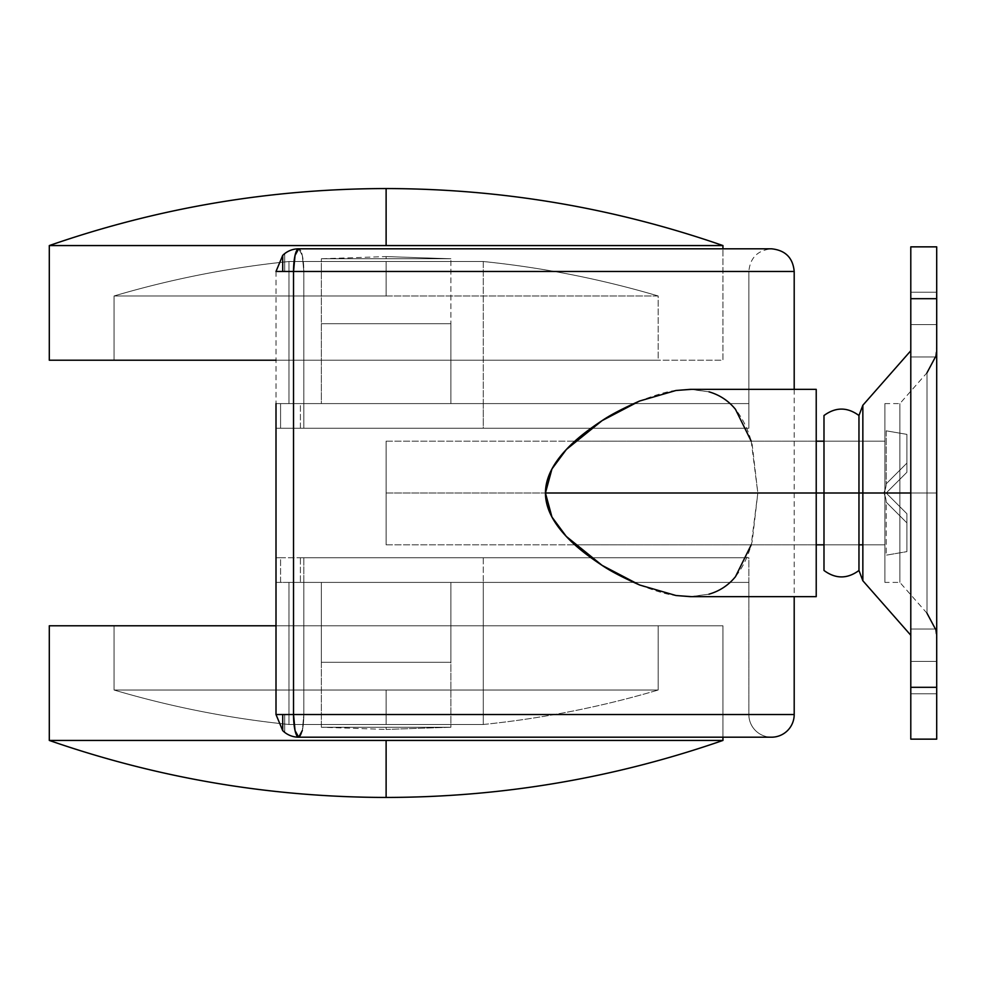 <?xml version="1.0" encoding="UTF-8"?>
<svg xmlns="http://www.w3.org/2000/svg" width="986" height="986" viewBox="0 0 986 986"><rect width="100%" height="100%" fill="white"/><g stroke="black" fill="none" stroke-linecap="round" stroke-linejoin="round"><path stroke-width="0.74" stroke-dasharray="4.93 3.7" d="M771.533 737.195L298.684 737.195A22.666 5.14 90 0 0 303.824 714.53A22.666 5.14 90 0 1 298.684 737.195A22.666 5.14 90 0 1 293.532 714.53L276.006 714.53L303.824 714.53L303.824 557.768L748.855 557.768L276.006 557.768L276.006 582.393L748.855 582.393L303.824 582.393L303.824 714.53L748.855 714.53L303.824 714.53L303.824 557.768L276.006 557.768L280.579 557.768L280.579 582.393L300.397 582.393L300.397 557.768L483.288 557.768L483.288 582.393L300.397 582.393L300.397 557.768L483.288 557.768L483.288 582.393L748.855 582.393L276.006 582.393L276.006 557.768L280.579 557.768L280.579 582.393L276.006 582.393L303.824 582.393L303.824 714.53L748.855 714.53L748.855 582.393L748.855 714.53A22.666 22.666 0 0 0 771.533 737.195A22.666 22.666 0 0 1 748.855 714.53L284.683 714.53L284.683 732.364L284.683 714.53L276.006 714.53L282.723 730.638L284.683 732.364A22.666 22.666 0 0 1 282.723 730.638L282.723 714.53L293.532 714.53L295.036 730.552L298.684 737.195A22.666 22.666 0 0 1 284.683 732.364L284.683 714.53L303.824 714.53L284.683 714.53L284.683 732.364A22.666 22.666 0 0 0 298.684 737.195L302.32 730.552L303.824 714.53L302.32 730.552M748.855 271.47L303.824 271.47A22.666 5.14 90 0 0 298.684 248.805A22.666 5.14 90 0 1 303.824 271.47L276.006 271.47L293.532 271.47L282.723 271.47L282.723 255.362A22.666 22.666 0 0 1 298.684 248.805L295.036 255.448L293.532 271.47L794.198 271.47L293.532 271.47L293.532 714.53L794.198 714.53L293.532 714.53L293.532 271.47A22.666 5.14 90 0 1 298.684 248.805L302.32 255.448L303.824 271.47L284.683 271.47L284.683 253.636L284.683 271.47L303.824 271.47L302.32 255.448L298.684 248.805A22.666 22.666 0 0 0 284.683 253.636L284.683 271.47L276.006 271.47L282.723 255.362L282.723 271.47L276.006 271.47L303.824 271.47L303.824 403.607L276.006 403.607L280.579 403.607L280.579 428.232L276.006 428.232L276.006 403.607L748.855 403.607L748.855 271.47L303.824 271.47L303.824 403.607L748.855 403.607L748.855 428.232L303.824 428.232L748.855 428.232L748.855 403.607L483.288 403.607L483.288 428.232L280.579 428.232L300.397 428.232L300.397 403.607L483.288 403.607L483.288 428.232L300.397 428.232L300.397 403.607L280.579 403.607L280.579 428.232L276.006 428.232L303.824 428.232L303.824 271.47L303.824 428.232L276.006 428.232L276.006 403.607L483.288 403.607L483.288 261.512L288.96 261.512C229.602 267.576 171.305 279.063 114.068 295.973L386.118 295.973L386.118 261.512L288.96 261.512L288.96 403.607L483.288 403.607L386.118 403.607L450.898 403.607L450.898 323.691L321.35 323.691L321.35 403.607L450.898 403.607L288.96 403.607L483.288 403.607L288.96 403.607L288.96 261.512L386.118 261.512L386.118 295.973L114.068 295.973C171.305 279.063 229.602 267.576 288.96 261.512L386.118 261.512L386.118 295.973L658.167 295.973C600.942 279.063 542.645 267.576 483.288 261.512L386.118 261.512L483.288 261.512C542.645 267.576 600.942 279.063 658.167 295.973L658.167 360.21L637.461 360.21L658.167 360.21L658.167 295.973L114.068 295.973L386.118 295.973L386.118 261.512L483.288 261.512L483.288 403.607L748.855 403.607L748.855 271.47L303.824 271.47L748.855 271.47C750.112 257.802 757.667 250.247 771.533 248.805M450.898 662.309L321.35 662.309L321.35 582.393L450.898 582.393L450.898 662.309L450.898 582.393L321.35 582.393L445.968 582.393L321.35 582.393L321.35 662.309L450.898 662.309M690.262 596.641L708.983 594.176C719.903 590.873 728.728 585.043 735.47 576.687C743.111 567.086 748.707 555.204 752.244 541.055L757.827 493L816.223 493L386.118 493L386.118 441.186L386.118 493L386.118 441.186L386.118 493L816.223 493L816.223 441.186L816.223 596.641M639.655 585.006C656.343 591.39 668.471 594.891 676.051 595.532M748.855 582.393L748.855 557.768L590.959 557.768L748.855 557.768L748.855 582.393M276.006 557.768L276.006 428.232L276.006 557.768M751.221 441.186L757.827 493L751.221 544.814M708.983 594.176L691.285 596.641M691.285 389.359L709.008 391.836L690.262 389.359M816.223 389.359L816.223 544.814L816.223 389.359L816.223 493L757.827 493L752.207 444.822C748.67 430.709 743.087 418.877 735.457 409.301C728.728 400.957 719.916 395.139 709.008 391.836M676.051 390.468C668.483 391.097 656.331 394.622 639.581 401.031M386.118 493L386.118 544.814L386.118 493L386.118 544.814L386.118 493L816.223 493L816.223 544.814L816.223 493L816.223 544.814L816.223 493L386.118 493L386.118 544.814L386.118 441.186L386.118 544.814L386.118 493L884.886 493L884.886 544.814L884.886 493L823.988 493L884.886 493L884.886 555.18L884.886 430.82L884.886 555.18L884.886 441.186L884.886 544.814L884.886 441.186L884.886 493L386.118 493L816.223 493L386.118 493L386.118 441.186L386.118 493M590.959 428.232L748.855 428.232L590.959 428.232M321.35 403.607L361.332 403.607L321.35 403.607L321.35 323.691L450.898 323.691L450.898 403.607L321.35 403.607L450.898 403.607L445.968 403.607L450.898 403.607L450.898 258.763L450.898 403.607L321.35 403.607L321.35 258.763L386.118 258.763L386.118 256.582L321.35 258.763L450.898 258.763L386.118 256.582L386.118 258.763L321.35 258.763L386.118 256.582L386.118 258.763L450.898 258.763L386.118 258.763L386.118 256.582L450.898 258.763L321.35 258.763L321.35 403.607L445.968 403.607L321.35 403.607M321.35 323.691L450.898 323.691L321.35 323.691M483.288 557.768L590.91 557.768L483.288 557.768M284.683 271.47L284.683 253.636L282.723 255.362L276.006 271.47L284.683 271.47M282.723 714.53L282.723 730.638L276.006 714.53L282.723 714.53M906.898 513.731L886.18 493L906.898 513.731L906.898 551.63L886.18 555.18L906.898 551.63L906.898 513.731L906.898 551.63L906.898 513.731L906.898 551.63L906.898 522.888L906.898 551.63L886.18 555.18L886.18 502.157L906.898 522.888L886.18 502.157L886.18 555.18L906.898 551.63L906.898 516.183L906.898 522.888L886.18 502.157L906.898 522.888L906.898 513.731L886.18 493L906.898 472.269L906.898 434.37L886.18 430.82L906.898 434.37L906.898 472.269L886.18 493L906.898 472.269L906.898 434.37L906.898 472.269L906.898 463.112L886.18 483.843L886.18 430.82L906.898 434.37L906.898 463.112L906.898 434.37L886.18 430.82L886.18 483.843L906.898 463.112L906.898 472.269L886.18 493L906.898 513.731L886.18 493L906.898 513.731L886.18 493L906.898 472.269L886.18 493L883.727 493A22.444 12.954 45 0 1 886.18 502.157A22.444 12.954 45 0 0 883.727 493A22.444 12.954 -45 0 0 886.18 483.843L906.898 463.112L886.18 483.843A22.444 12.954 -45 0 1 883.727 493L886.18 493L883.727 493L886.18 493L906.898 513.731L906.898 516.183L906.898 513.731M906.898 469.817L906.898 463.112L906.898 472.269L886.18 493L906.898 472.269L906.898 469.817M858.966 415.525L858.966 493L823.988 493L823.988 512.831L823.988 473.169L823.988 570.475L823.988 441.186L823.988 493L823.988 441.186L823.988 493L884.886 493L884.886 403.607L884.886 493L884.886 403.607L884.886 493L899.861 493L823.988 493L858.966 493L858.966 570.475M862.849 493L862.849 580.742L862.849 493L910.793 493L910.793 635.255L910.793 350.745L910.793 493L862.849 493L862.849 405.258L862.849 493M927.013 493L927.013 613.255L927.013 493L927.013 613.255L927.013 493L936.7 493L936.7 638.928L936.7 493L936.7 638.928L936.7 493L927.013 493L927.013 372.745L927.013 493L927.013 372.745L927.013 493L899.861 493L899.861 403.607L899.861 493L899.861 403.607L899.861 493L927.013 493L927.013 613.255L927.013 493L927.013 613.255L927.013 493L899.861 493L899.861 403.607L899.861 582.393L899.861 493L899.861 582.393L899.861 493L927.013 493L927.013 372.745L927.013 493L927.013 372.745L927.013 493L936.7 493L936.7 347.072L936.7 638.928L936.7 493L927.013 493M910.793 661.409L936.7 661.409L936.7 629.019L936.7 661.409L936.7 629.019L936.7 661.409L910.793 661.409L910.793 629.019L910.793 661.409L910.793 629.019L910.793 661.409L936.7 661.409L936.7 629.019L936.7 661.409L936.7 629.019L936.7 661.409L910.793 661.409L910.793 629.019L910.793 693.799L910.793 629.019L910.793 693.799L910.793 661.409L910.793 693.799L910.793 661.409L910.793 693.799L910.793 661.409L936.7 661.409L936.7 629.019L936.7 693.799L936.7 629.019L936.7 693.799L936.7 661.409L936.7 693.799L936.7 661.409L936.7 693.799L936.7 661.409L910.793 661.409L910.793 693.799L910.793 661.409L910.793 693.799L910.793 661.409L936.7 661.409L936.7 693.799L936.7 661.409L936.7 693.799L936.7 661.409L910.793 661.409M910.793 324.591L936.7 324.591L936.7 292.201L936.7 324.591L936.7 292.201L936.7 324.591L910.793 324.591L910.793 292.201L910.793 324.591L910.793 292.201L910.793 324.591L936.7 324.591L936.7 292.201L936.7 324.591L936.7 292.201L936.7 324.591L910.793 324.591L910.793 292.201L910.793 356.981L910.793 292.201L910.793 356.981L910.793 324.591L910.793 356.981L910.793 324.591L910.793 356.981L910.793 324.591L936.7 324.591L936.7 292.201L936.7 356.981L936.7 292.201L936.7 356.981L936.7 324.591L936.7 356.981L936.7 324.591L936.7 356.981L936.7 324.591L910.793 324.591L910.793 356.981L910.793 324.591L910.793 356.981L910.793 324.591L936.7 324.591L936.7 356.981L936.7 324.591L936.7 356.981L936.7 324.591L910.793 324.591M884.886 493L884.886 441.186L884.886 544.814L884.886 493L884.886 544.814L884.886 493L823.988 493L823.988 415.525L823.988 544.814L823.988 493L823.988 544.814L823.988 493L884.886 493L884.886 582.393L884.886 493L884.886 582.393L884.886 493L899.861 493L899.861 582.393L899.861 493L899.861 582.393L899.861 493L884.886 493L884.886 582.393L884.886 493M936.7 687.316L936.7 739.143L910.793 739.143L910.793 246.857L936.7 246.857L936.7 687.316L936.7 298.684L910.793 298.684L910.793 687.316L936.7 687.316L936.7 739.143L910.793 739.143L910.793 687.316L936.7 687.316M823.988 473.169L823.988 441.186L823.988 473.169M823.988 512.831L823.988 544.814L823.988 512.831M910.793 298.684L910.793 246.857L936.7 246.857L936.7 298.684L910.793 298.684M910.793 493L910.793 350.745L910.793 493M936.7 493L936.7 347.072L936.7 493M386.118 188.56L386.118 245.563L49.3 245.563L386.118 245.563L386.118 188.56M276.006 360.21L722.948 360.21L722.948 248.805L722.948 360.21L276.006 360.21M722.948 245.563L386.118 245.563L722.948 245.563M114.068 360.21L658.167 360.21L114.068 360.21L114.068 295.973L114.068 360.21L282.008 360.21L114.068 360.21M321.35 727.237L386.118 727.237L386.118 729.418L321.35 727.237L450.898 727.237L450.898 582.393L445.968 582.393L450.898 582.393L450.898 727.237L386.118 729.418L386.118 727.237L321.35 727.237L386.118 729.418L386.118 727.237L450.898 727.237L386.118 727.237L386.118 729.418L450.898 727.237L321.35 727.237L321.35 582.393L450.898 582.393L321.35 582.393L321.35 727.237M288.96 724.488C229.602 718.424 171.305 706.937 114.068 690.027L386.118 690.027L386.118 724.488L288.96 724.488L288.96 582.393L483.288 582.393L483.288 724.488L288.96 724.488L386.118 724.488L386.118 690.027L114.068 690.027C171.305 706.937 229.602 718.424 288.96 724.488L386.118 724.488L386.118 690.027L658.167 690.027C600.942 706.937 542.645 718.424 483.288 724.488L386.118 724.488L483.288 724.488C542.645 718.424 600.942 706.937 658.167 690.027L658.167 625.79L637.461 625.79L658.167 625.79L658.167 690.027L114.068 690.027L386.118 690.027L386.118 724.488L483.288 724.488L483.288 582.393L288.96 582.393L483.288 582.393L288.96 582.393L288.96 724.488M386.118 740.437L722.948 740.437L386.118 740.437L386.118 797.44L386.118 740.437M49.3 625.79L722.948 625.79L722.948 737.195L722.948 625.79L49.3 625.79M114.068 625.79L658.167 625.79L114.068 625.79L114.068 690.027L114.068 625.79L282.008 625.79L114.068 625.79M321.35 582.393L445.968 582.393L321.35 582.393M386.118 441.186L574.838 441.186L386.118 441.186M574.887 441.186L816.223 441.186L574.887 441.186M794.198 389.359L794.198 596.641M386.118 544.814L574.838 544.814L386.118 544.814M574.887 544.814L816.223 544.814L574.887 544.814M276.006 271.47L276.006 714.53M298.684 248.805L722.948 248.805M884.886 544.814L862.849 544.814L884.886 544.814M858.966 544.814L823.988 544.814L858.966 544.814M884.886 441.186L823.988 441.186L884.886 441.186M935.418 629.019L936.7 638.928M936.7 629.019L910.793 629.019L936.7 629.019M936.7 292.201L910.793 292.201L936.7 292.201M884.886 403.607L899.861 403.607L927.013 372.745M927.013 613.255L899.861 582.393L884.886 582.393M936.7 356.981L910.793 356.981L936.7 356.981M936.7 693.799L910.793 693.799L936.7 693.799M935.418 356.981L936.7 347.072"/><path stroke-width="1.48" d="M293.532 714.53L282.723 714.53L282.723 730.638A22.666 22.666 0 0 0 298.684 737.195L295.036 730.552L293.532 714.53L794.198 714.53A22.666 22.666 0 0 1 771.533 737.195A22.666 22.666 0 0 0 794.198 714.53L293.532 714.53L293.532 271.47L295.036 255.448L298.684 248.805A22.666 22.666 0 0 0 284.683 253.636A22.666 22.666 0 0 1 298.684 248.805A22.666 5.14 90 0 0 293.532 271.47L293.532 714.53A22.666 5.14 90 0 0 298.684 737.195A22.666 22.666 0 0 1 284.683 732.364L282.723 730.638L282.723 714.53L276.006 714.53L282.723 730.638L276.006 714.53L276.006 582.393L276.006 714.53L293.532 714.53M302.32 730.552L298.684 737.195L771.533 737.195M284.683 253.636A22.666 22.666 0 0 0 282.723 255.362L282.723 271.47L293.532 271.47L276.006 271.47L282.723 255.362L284.683 253.636M276.006 403.607L276.006 582.393L276.006 403.607M675.903 595.507L690.262 596.641L816.223 596.641L816.223 493L816.223 596.641L816.223 493L545.443 493L551.95 517.034L566.247 536.384C574.628 545.529 586.584 555.18 602.089 565.36C610.161 570.919 622.684 577.463 639.655 585.006L602.089 565.36L566.247 536.384C552.431 521.73 545.492 507.272 545.443 493C545.492 478.691 552.468 464.196 566.358 449.493L602.126 420.615L639.581 401.031L676.051 390.468L691.285 389.359M722.948 248.805L722.948 245.563L722.948 248.805L771.533 248.805C785.386 250.247 792.941 257.802 794.198 271.47L293.532 271.47L794.198 271.47L794.198 389.359M751.221 544.814L735.47 576.687C728.469 585.253 719.644 591.082 708.983 594.176M691.285 596.641L676.051 595.532L639.655 585.006M709.008 391.836C719.657 394.93 728.469 400.747 735.457 409.301L751.221 441.186M639.581 401.031C622.684 408.537 610.186 415.069 602.126 420.615C586.67 430.759 574.739 440.385 566.358 449.493L551.938 468.979L545.443 493L816.223 493L816.223 389.359L690.262 389.359L675.915 390.493M816.223 493L816.223 389.359L816.223 493L823.988 493L816.223 493M282.723 271.47L282.723 255.362L276.006 271.47L282.723 271.47M910.793 635.255L862.849 580.742L858.966 570.475L858.966 493L862.849 493L862.849 405.258L862.849 493L910.793 493L862.849 493L862.849 580.742L862.849 493L823.988 493L823.988 570.475L823.988 493L858.966 493L858.966 415.525C847.307 406.947 835.647 406.947 823.988 415.525L823.988 493L823.988 415.525M936.7 739.143L936.7 246.857L910.793 246.857L910.793 739.143L936.7 739.143L936.7 687.316L910.793 687.316L910.793 739.143L936.7 739.143M936.7 298.684L936.7 687.316L910.793 687.316L910.793 298.684L936.7 298.684L936.7 246.857L910.793 246.857L910.793 298.684L936.7 298.684M858.966 441.186L858.966 493M49.3 245.563C158.389 207.713 270.657 188.72 386.118 188.56L386.118 245.563L49.3 245.563L49.3 360.21L276.006 360.21L49.3 360.21L49.3 245.563L722.948 245.563L386.118 245.563L386.118 188.56C501.591 188.72 613.859 207.713 722.948 245.563C613.859 207.713 501.591 188.72 386.118 188.56C270.657 188.72 158.389 207.713 49.3 245.563M49.3 740.437C158.389 778.287 270.657 797.28 386.118 797.44L386.118 740.437L49.3 740.437L49.3 625.79L49.3 740.437L386.118 740.437L386.118 797.44C501.591 797.28 613.859 778.287 722.948 740.437C613.859 778.287 501.591 797.28 386.118 797.44C270.657 797.28 158.389 778.287 49.3 740.437M722.948 737.195L722.948 740.437L386.118 740.437L722.948 740.437L722.948 737.195M276.006 625.79L49.3 625.79L276.006 625.79M794.198 596.641L794.198 714.53M771.533 248.805L298.684 248.805M862.849 544.814L858.966 544.814L862.849 544.814M823.988 544.814L816.223 544.814M823.988 441.186L816.223 441.186M927.013 613.255L935.418 629.019M858.966 570.475C847.307 579.053 835.647 579.053 823.988 570.475M858.966 415.525L862.849 405.258L910.793 350.745M927.013 372.745L935.418 356.981"/></g></svg>
